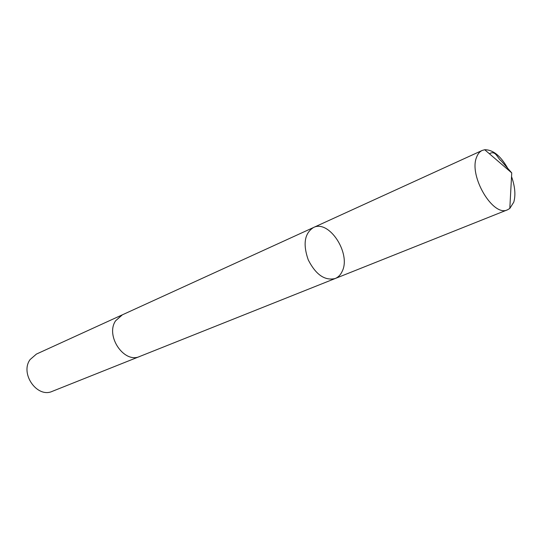 <?xml version="1.0" encoding="UTF-8"?>
<svg xmlns="http://www.w3.org/2000/svg" width="542" height="542" viewBox="0 0 542 542"><rect width="100%" height="100%" fill="white"/><g stroke="black" fill="none" stroke-linecap="round" stroke-linejoin="round"><path stroke-width="0.81" d="M335.173 278.527L139.761 356.446C124.281 363.933 105.134 335.952 115.595 320.817L122.031 314.977L313.384 227.565C304.502 233.399 302.788 244.178 308.256 259.889C315.837 274.706 324.814 280.912 335.173 278.527C338.276 277.247 340.627 274.828 342.219 271.271C351.277 253.453 328.953 219.239 313.384 227.565C304.502 233.399 302.788 244.178 308.256 259.889C315.837 274.706 324.814 280.912 335.173 278.527L507.556 209.781C493.206 217.491 468.464 175.804 476.614 157.16C477.848 153.84 479.704 151.604 482.197 150.446L484.704 149.734C493.471 149.68 501.546 156.604 508.924 170.493M511.54 176.611C515.036 186.536 515.788 195.045 513.782 202.139L509.805 208.46L507.556 209.781M140.107 356.311L139.761 356.453C124.281 363.939 105.128 335.952 115.588 320.817L122.377 314.821M139.761 356.453L52.337 391.317C37.283 398.485 19.702 373.601 30.095 359.57L36.416 354.082L122.031 314.97M484.704 149.734L511.743 172.905L501.269 160.954C497.373 158.23 495.686 149.863 489.412 153.772M313.384 227.565L482.197 150.446M511.743 172.905L509.805 208.46"/></g></svg>
